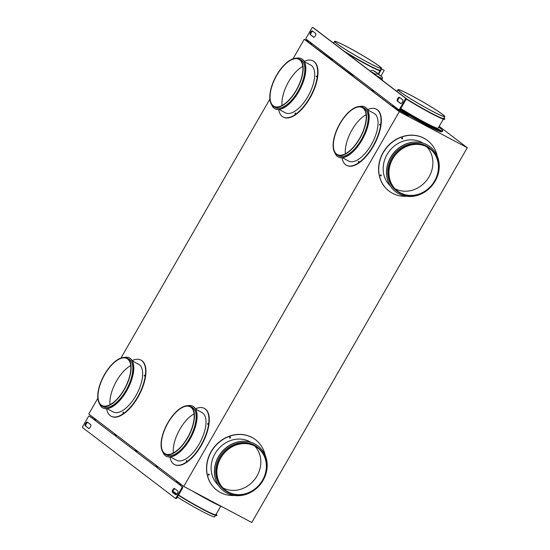 <?xml version="1.0" encoding="UTF-8"?>
<svg xmlns="http://www.w3.org/2000/svg" width="550" height="550" viewBox="0 0 550 550"><rect width="100%" height="100%" fill="white"/><g stroke="black" fill="none" stroke-linecap="round" stroke-linejoin="round"><path stroke-width="0.82" d="M439.175 126.328L467.28 147.744L251.783 522.5L183.769 486.434L399.266 111.677L304.26 39.277L293.012 58.843M97.817 398.296L88.77 414.026L183.769 486.434M269.864 99.089L120.959 358.05M308.674 41.614L304.26 39.277M467.28 147.744L399.266 111.677M396.557 108.047A0.818 0.729 -52.7 0 0 396.846 108.989L408.107 114.957L407.887 115.335L408.54 115.617L408.753 115.246L406.099 113.197A32.429 2.166 -150.1 0 1 400.18 109.581M407.887 115.335L394.164 107.683A1.684 1.499 -52.7 0 1 394.35 106.37L392.762 105.16A1.684 1.499 127.3 0 0 392.576 106.48L394.103 107.291M372.178 89.471L353.176 74.992A1.684 1.499 -52.7 0 0 352.997 76.312L371.993 90.791A1.684 1.499 127.3 0 1 372.178 89.471L373.759 90.681A1.684 1.499 -52.7 0 0 373.581 92.001L392.576 106.48M371.993 90.791L373.519 91.603M353.176 74.992L332.592 59.311A1.684 1.499 -52.7 0 0 332.413 60.624L352.935 75.914M332.592 59.311L312.008 43.622A1.684 1.499 -52.7 0 0 311.829 44.935L332.351 60.225M312.008 43.622L308.846 41.209A1.684 1.499 -52.7 0 0 308.66 42.522L311.768 44.543M442.028 131.347L441.774 131.794A31.996 2.138 -150.1 0 1 425.755 124.767A31.996 2.138 -150.1 0 1 408.753 115.239M216.913 490.222A31.783 28.215 -52.7 0 1 216.837 490.167A31.783 28.215 -52.7 0 1 207.398 460.948A31.783 28.215 -52.7 0 1 229.604 436.074A31.783 28.215 -52.7 0 1 255.365 439.608A31.783 28.215 -52.7 0 1 255.441 439.67M388.967 191.022A31.783 28.215 -52.7 0 1 388.884 190.96A31.783 28.215 -52.7 0 1 379.452 161.748A31.783 28.215 -52.7 0 1 401.651 136.874A31.783 28.215 -52.7 0 1 427.412 140.401A31.783 28.215 -52.7 0 1 427.494 140.463M180.159 483.677A1.684 1.499 127.3 0 0 179.19 484.502L179.871 484.859A0.818 0.729 -52.7 0 1 180.923 484.495L181.919 485.018M178.53 482.487L177.76 482.075A0.818 0.729 -52.7 0 0 176.701 482.446L181.878 486.551A1.299 0.591 -62.1 0 1 181.713 488.036L176.316 497.42A1.299 0.591 -62.1 0 1 175.23 498.204A1.299 0.591 -62.1 0 1 175.196 498.183L82.72 427.714A1.299 0.591 -62.1 0 1 82.892 426.229L88.289 416.838A1.299 0.591 -62.1 0 1 89.375 416.054A1.299 0.591 -62.1 0 1 89.409 416.082L90.09 416.439A1.299 0.591 117.9 0 0 90.056 416.419L89.375 416.054M179.871 484.859L182.559 486.908A1.299 0.591 117.9 0 1 182.394 488.393L176.99 497.784L176.316 497.42M177.609 483.292A1.684 1.499 -52.7 0 1 178.578 482.474M176.99 481.264A1.684 1.499 127.3 0 0 176.021 482.089L157.025 467.603A1.684 1.499 -52.7 0 1 157.994 466.785M176.701 482.446L177.671 483.182M157.946 466.799L157.176 466.393A0.818 0.729 -52.7 0 0 156.118 466.757L157.025 467.603M156.406 465.575A1.684 1.499 127.3 0 0 155.437 466.4L136.434 451.921A1.684 1.499 -52.7 0 1 137.404 451.096M177.739 490.978A2.159 0.983 117.9 0 1 177.499 493.384A2.159 0.983 117.9 0 1 175.649 494.759A2.159 0.983 117.9 0 1 175.588 494.718L172.425 492.305A2.159 0.983 117.9 0 1 172.666 489.906A2.159 0.983 117.9 0 1 174.508 488.524A2.159 0.983 117.9 0 1 174.577 488.565L177.739 490.978M85.339 425.941A2.159 0.983 117.9 0 1 85.58 423.534A2.159 0.983 117.9 0 1 87.422 422.159A2.159 0.983 117.9 0 1 87.484 422.201L90.654 424.614A2.159 0.983 117.9 0 1 90.413 427.013A2.159 0.983 117.9 0 1 88.564 428.388A2.159 0.983 117.9 0 1 88.502 428.354L86.013 426.298A2.159 0.983 117.9 0 1 86.13 424.153A2.159 0.983 117.9 0 1 87.835 422.462M136.503 451.811L134.853 450.711L136.434 451.921M116.82 435.408A1.684 1.499 -52.7 0 0 115.851 436.232L114.95 435.387A0.818 0.729 -52.7 0 1 116.002 435.016L116.779 435.428M94.655 418.516A1.684 1.499 127.3 0 0 93.686 419.341L95.267 420.544A1.684 1.499 -52.7 0 1 96.236 419.726M93.074 417.312A1.684 1.499 -52.7 0 0 92.104 418.131L89.409 416.082M175.917 494.814L173.106 492.669A2.159 0.983 117.9 0 1 173.216 490.524A2.159 0.983 117.9 0 1 174.921 488.833M88.832 428.443L86.013 426.298M175.271 498.224L175.869 498.541A1.299 0.591 -62.1 0 0 175.911 498.568A1.299 0.591 -62.1 0 0 176.99 497.784M92.166 418.021L90.09 416.439M92.104 418.131L95.336 420.441M115.919 436.123L114.95 435.387M156.118 466.757L157.087 467.5M137.363 451.117L136.593 450.704A0.818 0.729 -52.7 0 0 135.534 451.076M96.195 419.739L95.418 419.334A0.818 0.729 -52.7 0 0 94.366 419.698M135.822 449.893A1.684 1.499 127.3 0 0 134.853 450.711L115.851 436.232M115.239 434.204A1.684 1.499 127.3 0 0 114.269 435.022L95.267 420.544M229.673 437.931A0.543 0.481 127.3 0 0 230.312 437.085M208.381 474.953A0.543 0.481 127.3 0 0 209.021 474.114M254.815 446.078A26.593 23.609 -52.7 0 1 241.532 488.991A26.593 23.609 -52.7 0 1 222.929 487.919M265.176 455.235A31.783 28.215 127.3 0 0 255.523 439.732A31.783 28.215 127.3 0 0 229.762 436.198A31.783 28.215 127.3 0 0 207.556 461.072A31.783 28.215 127.3 0 0 216.996 490.284A31.783 28.215 127.3 0 0 234.506 495.481M230.182 438.061A0.543 0.481 -52.7 0 1 229.962 437.078A0.543 0.481 -52.7 0 1 230.182 438.061M208.67 474.107A0.543 0.481 -52.7 0 1 208.89 475.083A0.543 0.481 -52.7 0 1 208.67 474.107M218.233 485.114A27.026 23.987 -52.7 0 1 212.149 460.508A27.026 23.987 -52.7 0 1 230.732 440.509A27.026 23.987 -52.7 0 1 250.862 442.296M223.644 491.006A28.325 25.142 -52.7 0 1 223.603 490.971A28.325 25.142 -52.7 0 1 215.194 464.942A28.325 25.142 -52.7 0 1 234.981 442.771A28.325 25.142 -52.7 0 1 257.936 445.919A28.325 25.142 -52.7 0 1 257.978 445.954M246.641 494.182A28.325 25.142 127.3 0 0 266.42 472.017A28.325 25.142 127.3 0 0 258.019 445.981A28.325 25.142 127.3 0 0 235.056 442.832A28.325 25.142 127.3 0 0 215.277 464.998A28.325 25.142 127.3 0 0 223.685 491.033A28.325 25.142 127.3 0 0 246.641 494.182M225.259 490.607L224.469 490.002A27.026 23.987 -52.7 0 1 216.446 465.163A27.026 23.987 -52.7 0 1 235.324 444.008A27.026 23.987 -52.7 0 1 257.228 447.013L258.019 447.618A27.026 23.987 127.3 0 0 236.115 444.613A27.026 23.987 127.3 0 0 217.236 465.761A27.026 23.987 127.3 0 0 225.259 490.607A27.026 23.987 127.3 0 0 247.163 493.611A27.026 23.987 127.3 0 0 266.042 472.457A27.026 23.987 127.3 0 0 258.019 447.618M236.204 445.005A26.593 23.609 -52.7 0 1 257.757 447.961A26.593 23.609 -52.7 0 1 265.65 472.402A26.593 23.609 -52.7 0 1 247.074 493.219A26.593 23.609 -52.7 0 1 225.521 490.263A26.593 23.609 -52.7 0 1 217.628 465.816A26.593 23.609 -52.7 0 1 236.204 445.005M426.862 146.877A26.593 23.609 -52.7 0 1 413.586 189.791A26.593 23.609 -52.7 0 1 394.976 188.712M380.428 175.746A0.543 0.481 127.3 0 0 381.074 174.907M401.72 138.724A0.543 0.481 127.3 0 0 402.359 137.885M437.223 156.028A31.783 28.215 127.3 0 0 427.57 140.525A31.783 28.215 127.3 0 0 401.809 136.991A31.783 28.215 127.3 0 0 379.61 161.865A31.783 28.215 127.3 0 0 389.043 191.077A31.783 28.215 127.3 0 0 406.553 196.274M402.229 138.854A0.543 0.481 -52.7 0 1 402.009 137.871A0.543 0.481 -52.7 0 1 402.229 138.854M380.717 174.9A0.543 0.481 -52.7 0 1 380.944 175.876A0.543 0.481 -52.7 0 1 380.717 174.9M390.287 185.907A27.026 23.987 -52.7 0 1 384.203 161.308A27.026 23.987 -52.7 0 1 402.786 141.302A27.026 23.987 -52.7 0 1 422.916 143.089M395.691 191.799A28.325 25.142 -52.7 0 1 395.656 191.771A28.325 25.142 -52.7 0 1 387.248 165.736A28.325 25.142 -52.7 0 1 407.027 143.564A28.325 25.142 -52.7 0 1 429.99 146.713A28.325 25.142 -52.7 0 1 430.024 146.747M418.688 194.975A28.325 25.142 127.3 0 0 438.474 172.81A28.325 25.142 127.3 0 0 430.066 146.774A28.325 25.142 127.3 0 0 407.11 143.626A28.325 25.142 127.3 0 0 387.324 165.797A28.325 25.142 127.3 0 0 395.732 191.826A28.325 25.142 127.3 0 0 418.688 194.975M397.313 191.4L396.516 190.795A27.026 23.987 -52.7 0 1 388.499 165.956A27.026 23.987 -52.7 0 1 407.378 144.801A27.026 23.987 -52.7 0 1 429.282 147.806L430.072 148.411A27.026 23.987 127.3 0 0 408.169 145.406A27.026 23.987 127.3 0 0 389.29 166.561A27.026 23.987 127.3 0 0 397.313 191.4A27.026 23.987 127.3 0 0 419.217 194.404A27.026 23.987 127.3 0 0 438.096 173.25A27.026 23.987 127.3 0 0 430.072 148.411M408.258 145.798A26.593 23.609 -52.7 0 1 429.811 148.754A26.593 23.609 -52.7 0 1 437.704 173.202A26.593 23.609 -52.7 0 1 419.127 194.012A26.593 23.609 -52.7 0 1 397.574 191.056A26.593 23.609 -52.7 0 1 389.682 166.609A26.593 23.609 -52.7 0 1 408.258 145.798M310.991 43.271L311.933 43.773M313.445 27.844A1.299 0.591 -62.1 0 1 313.486 27.858A1.299 0.591 -62.1 0 1 313.521 27.885L405.989 98.354A1.299 0.591 -62.1 0 1 405.817 99.839L400.421 109.23A1.299 0.591 117.9 0 1 399.341 110.014L398.661 109.649A1.299 0.591 -62.1 0 1 398.619 109.629L395.931 107.573A1.684 1.499 127.3 0 0 395.746 108.893M408.107 114.957L408.753 115.246M310.289 34.726A2.159 0.983 117.9 0 1 310.537 32.326A2.159 0.983 117.9 0 1 312.379 30.944A2.159 0.983 117.9 0 1 312.441 30.986L315.611 33.399A2.159 0.983 117.9 0 1 315.363 35.805A2.159 0.983 117.9 0 1 313.521 37.18A2.159 0.983 117.9 0 1 313.459 37.139L310.97 35.09A2.159 0.983 117.9 0 1 311.087 32.945A2.159 0.983 117.9 0 1 312.792 31.254M402.696 99.77A2.159 0.983 117.9 0 1 402.456 102.169A2.159 0.983 117.9 0 1 400.606 103.551A2.159 0.983 117.9 0 1 400.544 103.51L397.382 101.097A2.159 0.983 117.9 0 1 397.623 98.691A2.159 0.983 117.9 0 1 399.465 97.316A2.159 0.983 117.9 0 1 399.527 97.357L402.696 99.77M308.846 41.209L306.151 39.153A1.299 0.591 -62.1 0 1 306.322 37.675L311.719 28.284A1.299 0.591 -62.1 0 1 312.806 27.5A1.299 0.591 -62.1 0 1 312.84 27.521L405.309 97.996A1.299 0.591 -62.1 0 1 405.137 99.481L399.74 108.866A1.299 0.591 -62.1 0 1 398.661 109.649M313.789 37.235L310.97 35.09M400.874 103.599L398.062 101.454A2.159 0.983 117.9 0 1 398.172 99.309A2.159 0.983 117.9 0 1 399.877 97.618M399.341 110.014A1.299 0.591 117.9 0 1 399.3 109.986L398.702 109.67M310.427 42.412A1.684 1.499 127.3 0 0 310.241 43.732M311.053 42.886A0.818 0.729 -52.7 0 0 311.341 43.828L311.822 44.083M332.406 59.771L331.932 59.517A0.818 0.729 -52.7 0 1 331.636 58.575M331.011 58.101A1.684 1.499 127.3 0 0 330.825 59.421M352.99 75.453L352.516 75.199A0.818 0.729 -52.7 0 1 352.22 74.264M351.594 73.789A1.684 1.499 127.3 0 0 351.409 75.102M373.574 91.142L373.099 90.887A0.818 0.729 -52.7 0 1 372.804 89.953M394.158 106.831L393.683 106.576A0.818 0.729 -52.7 0 1 393.388 105.634M396.502 108.247L397.341 108.879L396.495 108.433M400.084 109.691L400.916 110.316L399.891 109.869M406.141 98.698A28.325 1.891 29.9 0 0 411.854 102.231A28.325 1.891 29.9 0 0 444.826 119.109L444.716 119.302A28.325 1.891 -150.1 0 1 411.751 102.417A28.325 1.891 -150.1 0 1 406.134 98.952M397.127 91.032A28.325 1.891 29.9 0 0 396.055 90.784M380.566 78.98L382.477 79.819L382.229 80.245M381.851 79.338L382.477 79.819M380.38 78.836L381.81 79.42L382.449 78.052L382.271 76.993L378.524 74.422M443.314 119.144L438.109 128.191A27.026 1.801 -150.1 0 1 406.649 112.083A27.026 1.801 -150.1 0 1 400.847 108.488M378.51 74.442L381.019 75.886M381.81 69.025L384.203 70.345L381.81 69.025M178.53 495.117A28.325 1.891 29.9 0 0 183.996 498.493A28.325 1.891 29.9 0 0 216.968 515.371A28.325 1.891 29.9 0 0 216.123 514.236M216.968 515.371L216.858 515.556A28.325 1.891 -150.1 0 1 183.893 498.678A28.325 1.891 -150.1 0 1 178.42 495.303M172.899 491.425A28.325 1.891 29.9 0 0 176.983 494.127M220.729 506.227L215.841 514.724A27.026 1.801 -150.1 0 1 184.381 498.616A27.026 1.801 -150.1 0 1 178.578 495.027M177.052 494.044A27.026 1.801 -150.1 0 1 172.934 491.281M176.832 494.285A28.325 1.891 -150.1 0 1 172.865 491.659M215.449 515.405L214.658 516.78A27.026 1.801 -150.1 0 1 183.198 500.672A27.026 1.801 -150.1 0 1 177.396 497.083M444.826 119.109A28.325 1.891 29.9 0 0 443.981 117.975M444.778 116.593A27.026 1.801 29.9 0 0 429.378 105.758A27.026 1.801 29.9 0 0 397.918 89.65A27.026 1.801 29.9 0 0 413.318 100.485A27.026 1.801 29.9 0 0 444.778 116.593L443.699 118.463A27.026 1.801 -150.1 0 1 412.246 102.355A27.026 1.801 -150.1 0 1 406.12 98.56M413.449 100.526A26.593 1.774 -150.1 0 1 398.296 89.87A26.593 1.774 -150.1 0 1 429.254 105.717A26.593 1.774 -150.1 0 1 444.4 116.38A26.593 1.774 -150.1 0 1 413.449 100.526M380.476 71.019A28.325 1.891 -150.1 0 1 348.411 54.148A28.325 1.891 -150.1 0 1 346.28 52.855M366.046 57.496A27.026 1.801 29.9 0 0 334.586 41.388A27.026 1.801 29.9 0 0 349.979 52.222A27.026 1.801 29.9 0 0 381.439 68.331A27.026 1.801 29.9 0 0 366.046 57.496M381.439 68.331L380.366 70.201A27.026 1.801 -150.1 0 1 348.906 54.093A27.026 1.801 -150.1 0 1 343.633 50.834M333.795 42.763A28.325 1.891 29.9 0 0 332.716 42.515M344.513 51.508A28.325 1.891 29.9 0 0 348.521 53.962A28.325 1.891 29.9 0 0 380.586 70.833M381.026 70.063A28.325 1.891 29.9 0 0 380.648 69.706M350.109 52.264A26.593 1.774 -150.1 0 1 334.957 41.601A26.593 1.774 -150.1 0 1 365.915 57.454A26.593 1.774 -150.1 0 1 381.067 68.111A26.593 1.774 -150.1 0 1 350.109 52.264M206.539 498.506A31.996 2.138 29.9 0 0 209.832 500.273A31.996 2.138 29.9 0 0 212.933 501.896M204.497 497.42A32.429 2.166 29.9 0 0 214.974 502.982M222.674 507.059A32.429 2.166 -150.1 0 1 192.156 490.882M400.641 108.852A32.429 2.166 29.9 0 0 442.798 130.886L442.578 131.257A32.429 2.166 -150.1 0 1 400.421 109.223M442.798 130.886A32.429 2.166 29.9 0 0 440.186 128.246A32.429 2.166 29.9 0 0 438.707 127.153M440.034 129.979L438.604 129.188L440.034 129.979M405.006 111.402L406.436 112.193L405.006 111.402M374.261 71.074L376.654 72.593L374.261 71.074M375.671 72.153L374.158 71.28M141.041 360.154A31.783 14.479 117.9 0 1 141.213 360.243A31.783 14.479 117.9 0 1 145.729 375.155A31.783 14.479 117.9 0 1 131.739 406.196A31.783 14.479 117.9 0 1 111.43 416.398A31.783 14.479 117.9 0 1 111.265 416.309M204.38 408.423A31.783 14.479 117.9 0 1 204.552 408.513A31.783 14.479 117.9 0 1 209.069 423.424A31.783 14.479 117.9 0 1 195.071 454.465A31.783 14.479 117.9 0 1 174.769 464.668A31.783 14.479 117.9 0 1 174.597 464.571M376.427 109.216A31.783 14.479 117.9 0 1 376.599 109.306A31.783 14.479 117.9 0 1 381.116 124.218A31.783 14.479 117.9 0 1 367.125 155.258A31.783 14.479 117.9 0 1 346.816 165.461A31.783 14.479 117.9 0 1 346.651 165.371M313.094 60.954A31.783 14.479 117.9 0 1 313.266 61.036A31.783 14.479 117.9 0 1 317.783 75.948A31.783 14.479 117.9 0 1 303.786 106.989A31.783 14.479 117.9 0 1 283.484 117.191A31.783 14.479 117.9 0 1 283.312 117.102M144.794 375.396L144.478 375.987M123.502 412.418L123.186 413.016M110.014 404.69A26.593 12.114 117.9 0 1 110.083 399.341A26.593 12.114 117.9 0 1 130.728 365.64M106.631 408.726A31.783 14.479 -62.1 0 0 111.093 416.219A31.783 14.479 -62.1 0 0 131.395 406.017A31.783 14.479 -62.1 0 0 145.392 374.976A31.783 14.479 -62.1 0 0 140.876 360.064A31.783 14.479 -62.1 0 0 132.165 360.58M122.843 412.851L123.427 412.149L122.843 412.851M144.134 375.829L144.719 375.127L144.134 375.829M132.364 360.938L138.648 364.265A27.026 12.313 117.9 0 1 142.484 376.942A27.026 12.313 117.9 0 1 130.591 403.342A27.026 12.313 117.9 0 1 113.321 412.019L107.037 408.684M129.477 357.933A28.325 12.904 117.9 0 1 129.559 357.981A28.325 12.904 117.9 0 1 133.588 371.271A28.325 12.904 117.9 0 1 121.117 398.929A28.325 12.904 117.9 0 1 103.022 408.024A28.325 12.904 117.9 0 1 102.939 407.976M99.55 403.844A28.325 12.904 -62.1 0 0 102.85 407.935A28.325 12.904 -62.1 0 0 120.945 398.839A28.325 12.904 -62.1 0 0 133.416 371.181A28.325 12.904 -62.1 0 0 129.387 357.892A28.325 12.904 -62.1 0 0 124.156 357.445M127.084 358.132L128.782 359.033A27.026 12.313 117.9 0 1 132.626 371.717A27.026 12.313 117.9 0 1 120.725 398.111A27.026 12.313 117.9 0 1 103.462 406.787L101.757 405.886A27.026 12.313 -62.1 0 0 119.027 397.21A27.026 12.313 -62.1 0 0 130.921 370.817A27.026 12.313 -62.1 0 0 127.084 358.132A27.026 12.313 -62.1 0 0 109.814 366.809A27.026 12.313 -62.1 0 0 97.921 393.209A27.026 12.313 -62.1 0 0 101.757 405.886M130.659 370.996A26.593 12.114 117.9 0 1 118.951 396.969A26.593 12.114 117.9 0 1 101.963 405.501A26.593 12.114 117.9 0 1 98.182 393.03A26.593 12.114 117.9 0 1 109.89 367.056A26.593 12.114 117.9 0 1 126.878 358.518A26.593 12.114 117.9 0 1 130.659 370.996M186.842 460.687L186.526 461.285M208.127 423.665L207.811 424.256M173.353 452.959A26.593 12.114 117.9 0 1 173.422 447.604A26.593 12.114 117.9 0 1 194.061 413.909M169.971 456.988A31.783 14.479 -62.1 0 0 174.426 464.489A31.783 14.479 -62.1 0 0 194.734 454.286A31.783 14.479 -62.1 0 0 208.725 423.246A31.783 14.479 -62.1 0 0 204.208 408.334A31.783 14.479 -62.1 0 0 195.504 408.842M186.182 461.12L186.766 460.419L186.182 461.12M207.474 424.091L208.051 423.39L207.474 424.091M195.697 409.2L201.981 412.534A27.026 12.313 117.9 0 1 205.824 425.212A27.026 12.313 117.9 0 1 193.923 451.612A27.026 12.313 117.9 0 1 176.66 460.281L170.376 456.954M192.809 406.203A28.325 12.904 117.9 0 1 192.899 406.251A28.325 12.904 117.9 0 1 196.921 419.533A28.325 12.904 117.9 0 1 184.449 447.198A28.325 12.904 117.9 0 1 166.354 456.294A28.325 12.904 117.9 0 1 166.272 456.246M162.882 452.114A28.325 12.904 -62.1 0 0 166.189 456.197A28.325 12.904 -62.1 0 0 184.284 447.109A28.325 12.904 -62.1 0 0 196.749 419.444A28.325 12.904 -62.1 0 0 192.727 406.161A28.325 12.904 -62.1 0 0 187.488 405.714M190.417 406.402L192.122 407.303A27.026 12.313 117.9 0 1 195.958 419.98A27.026 12.313 117.9 0 1 184.064 446.38A27.026 12.313 117.9 0 1 166.794 455.056L165.096 454.156A27.026 12.313 -62.1 0 0 182.359 445.479A27.026 12.313 -62.1 0 0 194.26 419.079A27.026 12.313 -62.1 0 0 190.417 406.402A27.026 12.313 -62.1 0 0 173.154 415.078A27.026 12.313 -62.1 0 0 161.253 441.471A27.026 12.313 -62.1 0 0 165.096 454.156M193.992 419.258A26.593 12.114 117.9 0 1 182.291 445.232A26.593 12.114 117.9 0 1 165.296 453.771A26.593 12.114 117.9 0 1 161.521 441.293A26.593 12.114 117.9 0 1 173.229 415.319A26.593 12.114 117.9 0 1 190.218 406.787A26.593 12.114 117.9 0 1 193.992 419.258M380.181 124.458L379.864 125.049M345.4 153.752A26.593 12.114 117.9 0 1 345.469 148.404A26.593 12.114 117.9 0 1 366.114 114.703M358.889 161.48L358.572 162.078M342.018 157.788A31.783 14.479 -62.1 0 0 346.479 165.282A31.783 14.479 -62.1 0 0 366.781 155.079A31.783 14.479 -62.1 0 0 380.779 124.039A31.783 14.479 -62.1 0 0 376.262 109.127A31.783 14.479 -62.1 0 0 367.551 109.642M358.229 161.913L358.813 161.212L358.229 161.913M379.521 124.891L380.105 124.19L379.521 124.891M367.751 110L374.034 113.328A27.026 12.313 117.9 0 1 377.871 126.005A27.026 12.313 117.9 0 1 365.977 152.405A27.026 12.313 117.9 0 1 348.707 161.081L342.423 157.747M364.863 106.996A28.325 12.904 117.9 0 1 364.946 107.044A28.325 12.904 117.9 0 1 368.974 120.333A28.325 12.904 117.9 0 1 356.503 147.991A28.325 12.904 117.9 0 1 338.408 157.087A28.325 12.904 117.9 0 1 338.326 157.039M334.936 152.907A28.325 12.904 -62.1 0 0 338.236 156.998A28.325 12.904 -62.1 0 0 356.331 147.902A28.325 12.904 -62.1 0 0 368.803 120.244A28.325 12.904 -62.1 0 0 364.774 106.954A28.325 12.904 -62.1 0 0 359.542 106.507M362.471 107.195L364.169 108.096A27.026 12.313 117.9 0 1 368.012 120.78A27.026 12.313 117.9 0 1 356.111 147.173A27.026 12.313 117.9 0 1 338.848 155.849L337.143 154.949A27.026 12.313 -62.1 0 0 354.413 146.272A27.026 12.313 -62.1 0 0 366.307 119.879A27.026 12.313 -62.1 0 0 362.471 107.195A27.026 12.313 -62.1 0 0 345.201 115.871A27.026 12.313 -62.1 0 0 333.307 142.271A27.026 12.313 -62.1 0 0 337.143 154.949M366.046 120.058A26.593 12.114 117.9 0 1 354.337 146.032A26.593 12.114 117.9 0 1 337.349 154.564A26.593 12.114 117.9 0 1 333.568 142.086A26.593 12.114 117.9 0 1 345.276 116.112A26.593 12.114 117.9 0 1 362.264 107.58A26.593 12.114 117.9 0 1 366.046 120.058M295.556 113.197L294.896 113.644L295.481 112.942L295.24 113.809M282.067 105.483A26.593 12.114 117.9 0 1 282.136 100.134A26.593 12.114 117.9 0 1 302.775 66.433M316.848 76.175L316.188 76.622L316.772 75.921L316.532 76.787M278.685 109.519A31.783 14.479 -62.1 0 0 283.147 117.012A31.783 14.479 -62.1 0 0 303.449 106.81A31.783 14.479 -62.1 0 0 317.439 75.769A31.783 14.479 -62.1 0 0 312.923 60.857A31.783 14.479 -62.1 0 0 304.219 61.373M304.411 61.731L310.695 65.058A27.026 12.313 117.9 0 1 314.538 77.742A27.026 12.313 117.9 0 1 302.637 104.136A27.026 12.313 117.9 0 1 285.374 112.812L279.091 109.478M301.524 58.733A28.325 12.904 117.9 0 1 301.613 58.774A28.325 12.904 117.9 0 1 305.635 72.064A28.325 12.904 117.9 0 1 293.171 99.729A28.325 12.904 117.9 0 1 275.076 108.817A28.325 12.904 117.9 0 1 274.986 108.769M271.597 104.644A28.325 12.904 -62.1 0 0 274.904 108.728A28.325 12.904 -62.1 0 0 292.999 99.632A28.325 12.904 -62.1 0 0 305.463 71.974A28.325 12.904 -62.1 0 0 301.441 58.685A28.325 12.904 -62.1 0 0 296.202 58.245M299.131 58.932L300.836 59.833A27.026 12.313 117.9 0 1 304.673 72.511A27.026 12.313 117.9 0 1 292.779 98.904A27.026 12.313 117.9 0 1 275.509 107.58L273.811 106.679A27.026 12.313 -62.1 0 0 291.074 98.003A27.026 12.313 -62.1 0 0 302.974 71.61A27.026 12.313 -62.1 0 0 299.131 58.932A27.026 12.313 -62.1 0 0 281.868 67.602A27.026 12.313 -62.1 0 0 269.968 94.002A27.026 12.313 -62.1 0 0 273.811 106.679M302.713 71.789A26.593 12.114 117.9 0 1 291.005 97.762A26.593 12.114 117.9 0 1 274.01 106.294A26.593 12.114 117.9 0 1 270.236 93.823A26.593 12.114 117.9 0 1 281.944 67.849A26.593 12.114 117.9 0 1 298.932 59.311A26.593 12.114 117.9 0 1 302.713 71.789M182.559 486.908L181.878 486.551M172.425 492.305L173.106 492.669M181.713 488.036L182.394 488.393M395.931 107.573L394.35 106.37M392.762 105.16L373.759 90.681M397.382 101.097L398.062 101.454M405.989 98.354L405.309 97.996M313.521 27.885L312.84 27.521M400.421 109.23L399.74 108.866M405.817 99.839L405.137 99.481M375.361 75.013L382.236 78.671M382.195 80.218L382.429 79.812M382.174 80.204L382.408 79.798M370.611 71.397L375.842 74.36M375.767 72.222L374.179 71.012L375.767 72.222M175.911 498.568L175.23 498.204M313.486 27.858L312.806 27.5M380.937 76.031L384.203 70.345M397.918 89.65L396.901 91.431M379.974 70.874L378.07 74.195M334.586 41.388L333.561 43.161M377.712 74.051L376.894 72.662L374.131 70.984C372.212 70.022 371.078 70.084 370.741 71.17M378.428 74.587L381.693 68.901M378.881 74.601C376.963 73.638 375.829 73.7 375.492 74.793M204.208 408.334L204.552 408.513M312.923 60.857L313.266 61.036M174.426 464.489L174.769 464.668"/></g></svg>
